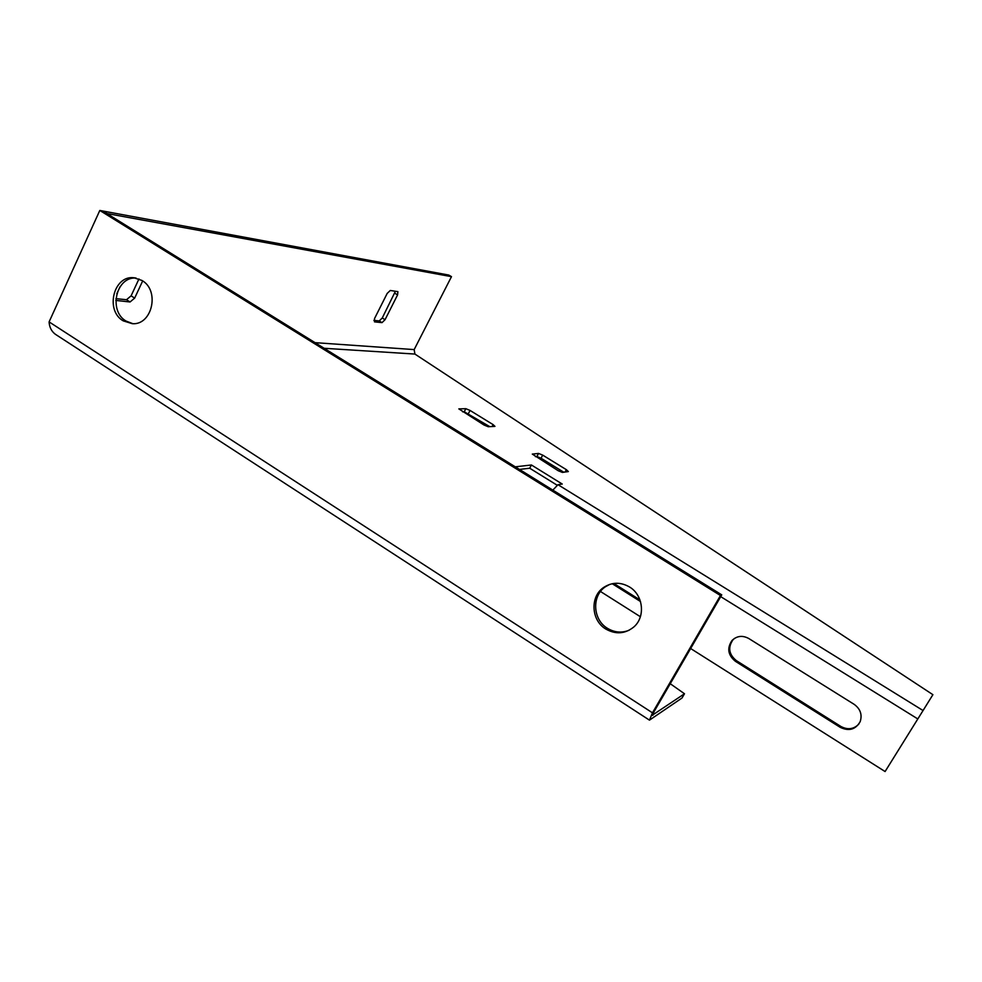<?xml version="1.0" encoding="UTF-8"?>
<svg xmlns="http://www.w3.org/2000/svg" width="982" height="982" viewBox="0 0 982 982"><rect width="100%" height="100%" fill="white"/><g stroke="black" fill="none" stroke-linecap="round" stroke-linejoin="round"><path stroke-width="1.47" d="M605.771 629.02C591.017 620.305 589.887 596.369 603.832 587.334C612.117 582.056 620.673 581.933 629.499 586.966C643.406 595.092 645.677 617.126 633.66 627.105C624.969 633.967 615.665 634.605 605.771 629.02M629.094 630.26C621.68 633.194 614.437 632.531 607.404 628.284C592.686 619.593 591.557 595.743 605.464 586.733L609.834 584.351M123.192 320.844C104.878 310.472 113.605 275.046 133.945 277.759L142.009 280.484C160.066 290.549 152.173 325.349 132.325 323.692L123.192 320.844M132.877 323.692L126.089 321.077C108.155 310.926 116.121 276.249 136.105 278.078M324.134 348.279L414.907 354.06L932.9 694.679L923.055 710.538L557.985 484.691L562.244 484.04L531.434 464.989L515.28 466.818M670.252 683.73L684.491 693.758L652.416 715.154M488.238 426.74L494.953 426.372L493.099 424.617L470.059 410.439L465.861 408.696L458.84 408.893L483.991 424.997L488.238 426.74M562.391 472.416L568.357 471.569L566.356 469.666L542.702 455.12L538.566 453.426L532.293 454.089L558.206 470.722L562.391 472.416M519.478 469.433L529.691 468.218L531.434 464.989M529.691 468.218L557.039 485.145M557.985 484.691L552.841 490.116M720.714 596.639L917.814 718.947L923.055 710.538M917.814 718.947L885.089 771.545L690.641 648.525M414.907 354.06L414.171 349.592L451.487 276.654L106.842 213.524M720.457 595.509L652.478 712.822L49.1 321.9L99.808 210.455L720.457 595.509L721.745 594.859L653.963 711.815L652.784 715.399M49.1 321.9C49.395 327.202 51.469 331.327 55.348 334.261L649.458 720.137L681.999 698.03L684.491 693.758M649.458 720.137L652.478 712.822M462.608 411.814L464.24 411.777L465.861 408.696M489.797 426.667L464.24 411.777M535.423 456.679L536.896 456.532L538.566 453.426M563.778 472.232L541.033 458.226L536.896 456.532M640.387 616.733L600.493 591.495M612.228 583.713L640.497 601.524M735.444 661.34L840.187 727.318C848.914 731.492 855.567 729.614 860.171 721.672C862.405 714.687 860.404 708.918 854.168 704.352L748.75 638.496C742.49 635.158 736.905 635.82 732.007 640.497C726.79 648.194 727.932 655.141 735.444 661.34L736.365 660.628L840.887 726.459C847.699 730.08 853.677 729.295 858.82 724.115M115.815 300.418L130.066 301.977L134.669 298.098L142.672 280.926M120.049 286.732L116.809 293.728M374.535 318.561L374.473 321.851L382.01 322.636L385.054 319.702L397.575 294.907L397.894 291.654L390.284 290.476L387.19 293.409L374.535 318.561M721.745 594.859L102.766 211.007L99.808 210.455M613.811 583.443L639.957 599.916M734.548 638.361L732.94 639.834C727.736 647.519 728.877 654.454 736.365 660.628M106.891 213.425L103.061 211.056L448.811 275.07L451.487 276.654M115.913 298.651L126.494 299.719L131.097 295.84L138.965 278.937M373.909 320.365L379.212 320.93L382.256 317.996L395.415 291.249M315.062 342.657L414.171 349.592M492.068 426.569L493.099 424.617M470.059 410.439L468.439 413.52M565.043 472.06L566.356 469.666M542.702 455.12L541.033 458.226M840.187 727.318L840.887 726.459M126.494 299.719L130.066 301.977M116.49 300.652L115.827 300.222M134.669 298.098L131.097 295.84M379.212 320.93L382.01 322.636M397.575 294.907L394.764 293.213M385.054 319.702L382.256 317.996M605.464 586.733L603.832 587.334M135.393 277.943L133.945 277.759M732.94 639.834L732.007 640.497"/></g></svg>
